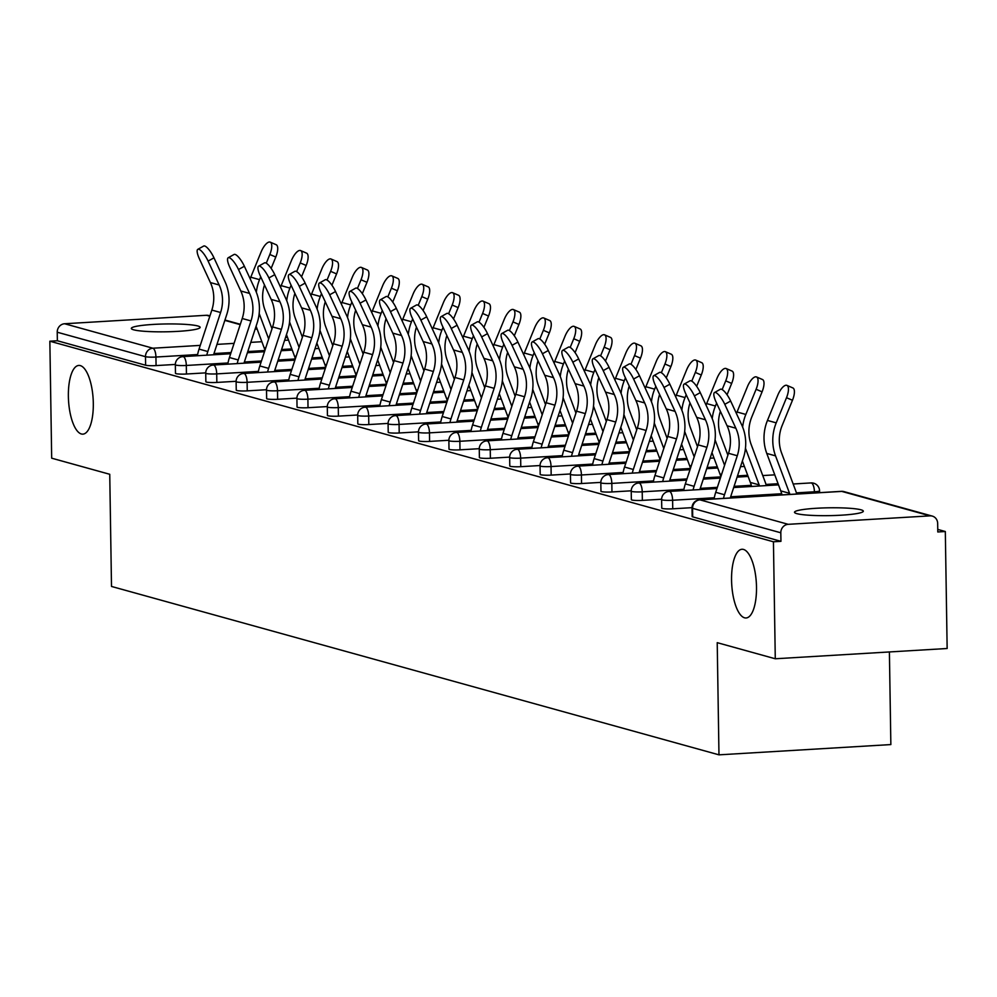 <?xml version="1.0" encoding="UTF-8"?>
<svg xmlns="http://www.w3.org/2000/svg" width="997" height="997" viewBox="0 0 997 997"><rect width="100%" height="100%" fill="white"/><g stroke="black" fill="none" stroke-linecap="round" stroke-linejoin="round"><path stroke-width="1.5" d="M93.307 403.249A34.409 12.338 -93.4 0 0 78.788 365.438A34.409 12.338 -93.4 0 0 68.369 396.332A34.409 12.338 -93.4 0 0 82.888 434.144A34.409 12.338 -93.4 0 0 93.307 403.249M756.499 587.083A34.409 12.338 -93.4 0 0 741.98 549.272A34.409 12.338 -93.4 0 0 731.561 580.167A34.409 12.338 -93.4 0 0 746.08 617.978A34.409 12.338 -93.4 0 0 756.499 587.083M860.984 509.803A34.409 3.913 -0.9 0 0 822.537 507.972A34.409 3.913 -0.9 0 0 794.509 512.259A34.409 3.913 -0.9 0 0 796.852 513.642A34.409 3.913 -0.9 0 0 835.287 515.474A34.409 3.913 -0.9 0 0 863.327 511.174A34.409 3.913 -0.9 0 0 860.984 509.803M197.792 325.969A34.409 3.913 -0.9 0 0 159.358 324.137A34.409 3.913 -0.9 0 0 131.317 328.424A34.409 3.913 -0.9 0 0 133.66 329.808A34.409 3.913 -0.9 0 0 172.095 331.64A34.409 3.913 -0.9 0 0 200.135 327.352A34.409 3.913 -0.9 0 0 197.792 325.969M889.399 651.938L890.857 744.572L718.974 754.841L111.502 586.448L109.745 474.285L51.682 458.184L49.85 341.211L57.365 340.762L145.624 365.226L145.487 356.677L57.228 332.213L57.365 340.762M945.318 531.513L937.791 531.962L937.666 523.413A8.063 7.478 105.5 0 0 930.014 515.86L788.216 524.322A8.063 7.478 105.5 0 0 780.813 532.784L780.95 541.334L773.435 541.782L775.28 658.768L947.15 648.499L945.318 531.513L937.753 529.419M57.228 332.213A8.063 7.478 -74.5 0 1 64.618 323.751L206.429 315.276A8.063 7.478 -74.5 0 1 208.709 315.526L209.943 315.862M775.28 658.768L717.217 642.666L718.974 754.841M773.435 541.782L49.85 341.211M692.018 507.66L672.738 508.806A8.063 0.922 179.1 0 1 662.307 508.445A8.063 0.922 179.1 0 1 661.759 508.121L661.622 499.584A8.063 0.922 179.1 0 0 662.17 499.896A8.063 0.922 -0.9 0 0 672.614 500.257L672.738 508.806M780.95 541.334L692.691 516.87A8.063 0.922 179.1 0 1 692.155 516.546L692.018 508.009A8.063 0.922 179.1 0 0 692.566 508.32L692.691 516.87M175.335 364.441L156.068 365.587A8.063 0.922 179.1 0 1 145.624 365.226M631.226 490.811L611.959 491.957A8.063 0.922 179.1 0 1 601.515 491.596A8.063 0.922 179.1 0 1 600.967 491.272L600.83 482.722A8.063 0.922 179.1 0 0 601.378 483.047A8.063 0.922 -0.9 0 0 611.822 483.408L611.959 491.957M570.446 473.961L551.167 475.108A8.063 0.922 179.1 0 1 540.735 474.746A8.063 0.922 179.1 0 1 540.187 474.422L540.05 465.873A8.063 0.922 179.1 0 0 540.598 466.197A8.063 0.922 -0.9 0 0 551.042 466.559L551.167 475.108M509.654 457.112L490.387 458.259A8.063 0.922 179.1 0 1 479.943 457.897A8.063 0.922 179.1 0 1 479.395 457.573L479.258 449.024A8.063 0.922 179.1 0 0 479.806 449.348A8.063 0.922 -0.9 0 0 490.25 449.709L490.387 458.259M448.874 440.263L429.595 441.409A8.063 0.922 179.1 0 1 419.164 441.048A8.063 0.922 179.1 0 1 418.615 440.724L418.478 432.175A8.063 0.922 179.1 0 0 419.027 432.499A8.063 0.922 -0.9 0 0 429.47 432.86L429.595 441.409M388.082 423.413L368.815 424.56A8.063 0.922 179.1 0 1 358.372 424.199A8.063 0.922 179.1 0 1 357.823 423.875L357.686 415.325A8.063 0.922 179.1 0 0 358.235 415.649A8.063 0.922 -0.9 0 0 368.678 416.011L368.815 424.56M327.303 406.564L308.023 407.711A8.063 0.922 179.1 0 1 297.592 407.349A8.063 0.922 179.1 0 1 297.044 407.025L296.907 398.476A8.063 0.922 179.1 0 0 297.455 398.8A8.063 0.922 -0.9 0 0 307.899 399.161L308.023 407.711M266.511 389.715L247.244 390.861A8.063 0.922 179.1 0 1 236.8 390.5A8.063 0.922 179.1 0 1 236.252 390.176L236.115 381.627A8.063 0.922 179.1 0 0 236.663 381.951A8.063 0.922 -0.9 0 0 247.106 382.312L247.244 390.861M205.731 372.866L186.451 374.012A8.063 0.922 179.1 0 1 176.02 373.651A8.063 0.922 179.1 0 1 175.472 373.327L175.335 364.777A8.063 0.922 179.1 0 0 175.883 365.101A8.063 0.922 -0.9 0 0 186.314 365.463L186.451 374.012M236.127 381.29L216.848 382.437A8.063 0.922 179.1 0 1 206.404 382.075A8.063 0.922 179.1 0 1 205.856 381.751L205.731 373.202A8.063 0.922 179.1 0 0 206.279 373.526A8.063 0.922 -0.9 0 0 216.71 373.887L216.848 382.437M296.907 398.139L277.64 399.286A8.063 0.922 179.1 0 1 267.196 398.925A8.063 0.922 179.1 0 1 266.648 398.601L266.511 390.051A8.063 0.922 179.1 0 0 267.059 390.375A8.063 0.922 -0.9 0 0 277.502 390.737L277.64 399.286M357.699 414.989L338.419 416.135A8.063 0.922 179.1 0 1 327.976 415.774A8.063 0.922 179.1 0 1 327.427 415.45L327.303 406.901A8.063 0.922 179.1 0 0 327.851 407.225A8.063 0.922 -0.9 0 0 338.282 407.586L338.419 416.135M418.478 431.838L399.211 432.985A8.063 0.922 179.1 0 1 388.768 432.623A8.063 0.922 179.1 0 1 388.219 432.299L388.082 423.75A8.063 0.922 179.1 0 0 388.631 424.074A8.063 0.922 -0.9 0 0 399.074 424.435L399.211 432.985M479.27 448.687L459.991 449.834A8.063 0.922 179.1 0 1 449.547 449.473A8.063 0.922 179.1 0 1 448.999 449.149L448.874 440.599A8.063 0.922 179.1 0 0 449.423 440.923A8.063 0.922 -0.9 0 0 459.854 441.285L459.991 449.834M540.05 465.537L520.783 466.683A8.063 0.922 179.1 0 1 510.339 466.322A8.063 0.922 179.1 0 1 509.791 465.998L509.654 457.449A8.063 0.922 179.1 0 0 510.202 457.773A8.063 0.922 -0.9 0 0 520.646 458.134L520.783 466.683M600.842 482.386L581.563 483.533A8.063 0.922 179.1 0 1 571.119 483.171A8.063 0.922 179.1 0 1 570.571 482.847L570.446 474.298A8.063 0.922 179.1 0 0 570.994 474.622A8.063 0.922 -0.9 0 0 581.425 474.983L581.563 483.533M661.622 499.235L642.355 500.382A8.063 0.922 179.1 0 1 631.911 500.02A8.063 0.922 179.1 0 1 631.363 499.696L631.226 491.147A8.063 0.922 179.1 0 0 631.774 491.471A8.063 0.922 -0.9 0 0 642.218 491.833L642.355 500.382M197.817 249.325L203.687 246.047A12.101 3.352 60.8 0 1 213.969 257.824L208.111 261.102A12.101 3.352 -119.2 0 0 197.817 249.325A12.101 3.352 -119.2 0 0 199.338 258.672L210.404 282.562A36.029 33.387 -74.5 0 1 213.757 297.43A36.029 33.387 -74.5 0 1 211.838 310.079L199.051 349.1A43.021 39.855 105.5 0 0 197.406 355.742M208.111 261.102L219.166 284.992A36.029 33.387 -74.5 0 1 222.518 299.86A36.029 33.387 -74.5 0 1 220.599 312.51L207.812 351.53A43.021 39.855 105.5 0 0 206.778 355.181M213.595 354.77A36.029 33.387 -74.5 0 1 213.956 353.599L226.743 314.566A43.021 39.855 105.5 0 0 229.036 299.474A43.021 39.855 105.5 0 0 225.035 281.715L213.969 257.824M264.492 284.955A36.029 33.387 105.5 0 0 262.61 297.467A36.029 33.387 105.5 0 0 264.928 309.855L272.007 328.798M250.16 278.774A43.021 39.855 -74.5 0 1 250.77 277.216L261.064 252.054A12.101 4.511 -66.7 0 1 270.237 242.159L276.194 244.726A12.101 4.511 113.3 0 1 275.783 257.052L271.159 268.38M256.354 292.283A43.021 39.855 -74.5 0 1 259.544 279.646L260.716 276.78M266.261 263.196L269.826 254.484A12.101 4.511 -66.7 0 0 270.237 242.159M264.965 350.296A36.029 33.387 105.5 0 0 264.08 347.654L256.079 326.218M268.679 338.93L259.17 313.494M228.213 257.749L234.083 254.472A12.101 3.352 60.8 0 1 244.365 266.249L238.495 269.526A12.101 3.352 -119.2 0 0 228.213 257.749A12.101 3.352 -119.2 0 0 229.734 267.096L240.788 290.987A36.029 33.387 -74.5 0 1 244.153 305.855A36.029 33.387 -74.5 0 1 242.221 318.504L229.435 357.524A43.021 39.855 105.5 0 0 227.79 364.167M238.495 269.526L249.562 293.417A36.029 33.387 -74.5 0 1 252.914 308.285A36.029 33.387 -74.5 0 1 250.995 320.934L238.208 359.954A43.021 39.855 105.5 0 0 237.174 363.606M243.978 363.195A36.029 33.387 -74.5 0 1 244.352 362.023L257.139 322.991A43.021 39.855 105.5 0 0 259.432 307.899A43.021 39.855 105.5 0 0 255.419 290.139L244.365 266.249M258.609 266.174L264.467 262.896A12.101 3.352 60.8 0 1 274.761 274.674L268.891 277.951A12.101 3.352 -119.2 0 0 258.609 266.174A12.101 3.352 -119.2 0 0 260.13 275.521L271.184 299.412A36.029 33.387 -74.5 0 1 274.536 314.279A36.029 33.387 -74.5 0 1 272.617 326.929L259.831 365.949A43.021 39.855 105.5 0 0 258.186 372.591M268.891 277.951L279.958 301.842A36.029 33.387 -74.5 0 1 283.31 316.71A36.029 33.387 -74.5 0 1 281.391 329.359L268.604 368.379A43.021 39.855 105.5 0 0 267.57 372.031M274.374 371.619A36.029 33.387 -74.5 0 1 274.736 370.448L287.522 331.415A43.021 39.855 105.5 0 0 289.828 316.323A43.021 39.855 105.5 0 0 285.815 298.564L274.761 274.674M289.005 274.599L294.863 271.321A12.101 3.352 60.8 0 1 305.144 283.098L299.287 286.376A12.101 3.352 -119.2 0 0 289.005 274.599A12.101 3.352 -119.2 0 0 290.513 283.946L301.58 307.836A36.029 33.387 -74.5 0 1 304.932 322.704A36.029 33.387 -74.5 0 1 303.013 335.353L290.227 374.373A43.021 39.855 105.5 0 0 288.582 381.016M299.287 286.376L310.341 310.266A36.029 33.387 -74.5 0 1 313.706 325.134A36.029 33.387 -74.5 0 1 311.774 337.784L298.988 376.804A43.021 39.855 105.5 0 0 297.966 380.455M304.77 380.044A36.029 33.387 -74.5 0 1 305.132 378.872L317.918 339.84A43.021 39.855 105.5 0 0 320.211 324.748A43.021 39.855 105.5 0 0 316.211 306.989L305.144 283.098M319.389 283.023L325.259 279.746A12.101 3.352 60.8 0 1 335.54 291.523L329.683 294.8A12.101 3.352 -119.2 0 0 319.389 283.023A12.101 3.352 -119.2 0 0 320.909 292.37L331.976 316.261A36.029 33.387 -74.5 0 1 335.328 331.129A36.029 33.387 -74.5 0 1 333.409 343.778L320.623 382.798A43.021 39.855 105.5 0 0 318.978 389.441M329.683 294.8L340.737 318.691A36.029 33.387 -74.5 0 1 344.09 333.559A36.029 33.387 -74.5 0 1 342.17 346.208L329.384 385.228A43.021 39.855 105.5 0 0 328.349 388.88M335.166 388.469A36.029 33.387 -74.5 0 1 335.528 387.297L348.314 348.265A43.021 39.855 105.5 0 0 350.608 333.172A43.021 39.855 105.5 0 0 346.607 315.413L335.54 291.523M349.785 291.448L355.655 288.17A12.101 3.352 60.8 0 1 365.936 299.947L360.067 303.225A12.101 3.352 -119.2 0 0 349.785 291.448A12.101 3.352 -119.2 0 0 351.305 300.795L362.36 324.686A36.029 33.387 -74.5 0 1 365.725 339.553A36.029 33.387 -74.5 0 1 363.793 352.203L351.006 391.223A43.021 39.855 105.5 0 0 349.361 397.865M360.067 303.225L371.133 327.116A36.029 33.387 -74.5 0 1 374.486 341.983A36.029 33.387 -74.5 0 1 372.566 354.633L359.78 393.653A43.021 39.855 105.5 0 0 358.746 397.305M365.55 396.893A36.029 33.387 -74.5 0 1 365.924 395.722L378.71 356.689A43.021 39.855 105.5 0 0 381.004 341.597A43.021 39.855 105.5 0 0 376.991 323.838L365.936 299.947M294.888 293.38A36.029 33.387 105.5 0 0 293.006 305.892A36.029 33.387 105.5 0 0 295.324 318.28L302.403 337.223M280.556 287.198A43.021 39.855 -74.5 0 1 281.166 285.641L291.46 260.479A12.101 4.511 -66.7 0 1 300.633 250.583L306.59 253.151A12.101 4.511 113.3 0 1 306.179 265.476L301.543 276.805M286.737 300.708A43.021 39.855 -74.5 0 1 289.928 288.071L291.099 285.204M296.657 271.62L300.222 262.909A12.101 4.511 -66.7 0 0 300.633 250.583M295.349 358.721A36.029 33.387 105.5 0 0 294.476 356.079L286.475 334.643M299.075 347.355L289.566 321.919M325.284 301.804A36.029 33.387 105.5 0 0 323.402 314.317A36.029 33.387 105.5 0 0 325.707 326.704L332.786 345.647M310.952 295.623A43.021 39.855 -74.5 0 1 311.562 294.065L321.844 268.903A12.101 4.511 -66.7 0 1 331.029 259.008L336.974 261.575A12.101 4.511 113.3 0 1 336.575 273.901L331.939 285.229M317.133 309.132A43.021 39.855 -74.5 0 1 320.324 296.495L321.495 293.629M327.053 280.045L330.618 271.334A12.101 4.511 -66.7 0 0 331.029 259.008M325.745 367.145A36.029 33.387 105.5 0 0 324.872 364.503L316.859 343.068M329.471 355.779L319.962 330.343M355.667 310.229A36.029 33.387 105.5 0 0 353.785 322.741A36.029 33.387 105.5 0 0 356.103 335.129L363.182 354.072M341.348 304.048A43.021 39.855 -74.5 0 1 341.946 302.49L352.24 277.328A12.101 4.511 -66.7 0 1 361.413 267.433L367.37 270A12.101 4.511 113.3 0 1 366.958 282.325L362.335 293.654M347.529 317.557A43.021 39.855 -74.5 0 1 350.72 304.92L351.891 302.054M357.449 288.469L361.014 279.758A12.101 4.511 -66.7 0 0 361.413 267.433M356.141 375.57A36.029 33.387 105.5 0 0 355.268 372.928L347.255 351.492M359.867 364.204L350.358 338.768M386.063 318.654A36.029 33.387 105.5 0 0 384.181 331.166A36.029 33.387 105.5 0 0 386.5 343.554L393.578 362.497M371.731 312.472A43.021 39.855 -74.5 0 1 372.342 310.914L382.636 285.753A12.101 4.511 -66.7 0 1 391.809 275.857L397.766 278.425A12.101 4.511 113.3 0 1 397.354 290.75L392.731 302.079M377.925 325.982A43.021 39.855 -74.5 0 1 381.116 313.345L382.287 310.478M387.833 296.894L391.397 288.183A12.101 4.511 -66.7 0 0 391.809 275.857M386.537 383.995A36.029 33.387 105.5 0 0 385.652 381.353L377.651 359.917M390.251 372.629L380.742 347.193M416.459 327.078A36.029 33.387 105.5 0 0 414.578 339.591A36.029 33.387 105.5 0 0 416.896 351.978L423.974 370.921M402.127 320.897A43.021 39.855 -74.5 0 1 402.738 319.339L413.032 294.177A12.101 4.511 -66.7 0 1 422.205 284.282L428.162 286.849A12.101 4.511 113.3 0 1 427.75 299.175L423.114 310.503M408.309 334.406A43.021 39.855 -74.5 0 1 411.499 321.769L412.671 318.903M418.229 305.319L421.793 296.608A12.101 4.511 -66.7 0 0 422.205 284.282M416.92 392.419A36.029 33.387 105.5 0 0 416.048 389.777L408.047 368.342M420.647 381.053L411.138 355.617M380.181 299.873L386.038 296.595A12.101 3.352 60.8 0 1 396.332 308.372L390.463 311.65A12.101 3.352 -119.2 0 0 380.181 299.873A12.101 3.352 -119.2 0 0 381.701 309.22L392.756 333.11A36.029 33.387 -74.5 0 1 396.108 347.978A36.029 33.387 -74.5 0 1 394.189 360.627L381.402 399.647A43.021 39.855 105.5 0 0 379.757 406.29M390.463 311.65L401.529 335.54A36.029 33.387 -74.5 0 1 404.882 350.408A36.029 33.387 -74.5 0 1 402.962 363.058L390.176 402.078A43.021 39.855 105.5 0 0 389.142 405.729M395.946 405.318A36.029 33.387 -74.5 0 1 396.308 404.146L409.094 365.114A43.021 39.855 105.5 0 0 411.4 350.022A43.021 39.855 105.5 0 0 407.387 332.263L396.332 308.372M446.855 335.503A36.029 33.387 105.5 0 0 444.974 348.015A36.029 33.387 105.5 0 0 447.292 360.403L454.358 379.346M432.524 329.322A43.021 39.855 -74.5 0 1 433.134 327.764L443.416 302.602A12.101 4.511 -66.7 0 1 452.601 292.707L458.558 295.274A12.101 4.511 113.3 0 1 458.146 307.599L453.51 318.928M438.705 342.831A43.021 39.855 -74.5 0 1 441.895 330.194L443.067 327.328M448.625 313.743L452.189 305.032A12.101 4.511 -66.7 0 0 452.601 292.707M447.317 400.844A36.029 33.387 105.5 0 0 446.444 398.202L438.431 376.766M451.043 389.478L441.534 364.042M410.577 308.297L416.434 305.02A12.101 3.352 60.8 0 1 426.716 316.797L420.859 320.074A12.101 3.352 -119.2 0 0 410.577 308.297A12.101 3.352 -119.2 0 0 412.085 317.644L423.152 341.535A36.029 33.387 -74.5 0 1 426.504 356.403A36.029 33.387 -74.5 0 1 424.585 369.052L411.798 408.072A43.021 39.855 105.5 0 0 410.153 414.715M420.859 320.074L431.913 343.965A36.029 33.387 -74.5 0 1 435.278 358.833A36.029 33.387 -74.5 0 1 433.346 371.482L420.56 410.502A43.021 39.855 105.5 0 0 419.538 414.154M426.342 413.743A36.029 33.387 -74.5 0 1 426.704 412.571L439.49 373.539A43.021 39.855 105.5 0 0 441.783 358.446A43.021 39.855 105.5 0 0 437.783 340.687L426.716 316.797M477.239 343.928A36.029 33.387 105.5 0 0 475.357 356.44A36.029 33.387 105.5 0 0 477.675 368.828L484.754 387.771M462.92 337.746A43.021 39.855 -74.5 0 1 463.518 336.188L473.812 311.027A12.101 4.511 -66.7 0 1 482.984 301.131L488.941 303.699A12.101 4.511 113.3 0 1 488.53 316.024L483.906 327.352M469.101 351.256A43.021 39.855 -74.5 0 1 472.291 338.619L473.463 335.752M479.021 322.168L482.585 313.457A12.101 4.511 -66.7 0 0 482.984 301.131M477.713 409.269A36.029 33.387 105.5 0 0 476.84 406.626L468.827 385.191M481.439 397.903L471.93 372.467M440.961 316.722L446.83 313.444A12.101 3.352 60.8 0 1 457.112 325.221L451.255 328.499A12.101 3.352 -119.2 0 0 440.961 316.722A12.101 3.352 -119.2 0 0 442.481 326.069L453.548 349.959A36.029 33.387 -74.5 0 1 456.9 364.827A36.029 33.387 -74.5 0 1 454.981 377.477L442.194 416.497A43.021 39.855 105.5 0 0 440.549 423.139M451.255 328.499L462.309 352.39A36.029 33.387 -74.5 0 1 465.661 367.257A36.029 33.387 -74.5 0 1 463.742 379.907L450.956 418.927A43.021 39.855 105.5 0 0 449.921 422.578M456.738 422.167A36.029 33.387 -74.5 0 1 457.1 420.996L469.886 381.963A43.021 39.855 105.5 0 0 472.179 366.871A43.021 39.855 105.5 0 0 468.179 349.112L457.112 325.221M507.635 352.352A36.029 33.387 105.5 0 0 505.753 364.865A36.029 33.387 105.5 0 0 508.071 377.252L515.15 396.195M493.316 346.171A43.021 39.855 -74.5 0 1 493.914 344.613L504.208 319.451A12.101 4.511 -66.7 0 1 513.38 309.556L519.337 312.123A12.101 4.511 113.3 0 1 518.926 324.449L514.302 335.777M499.497 359.68A43.021 39.855 -74.5 0 1 502.687 347.043L503.859 344.177M509.405 330.593L512.969 321.881A12.101 4.511 -66.7 0 0 513.38 309.556M508.109 417.693A36.029 33.387 105.5 0 0 507.224 415.051L499.223 393.616M511.835 406.327L502.326 380.891M471.357 325.147L477.227 321.869A12.101 3.352 60.8 0 1 487.508 333.646L481.638 336.924A12.101 3.352 -119.2 0 0 471.357 325.147A12.101 3.352 -119.2 0 0 472.877 334.493L483.944 358.384A36.029 33.387 -74.5 0 1 487.296 373.252A36.029 33.387 -74.5 0 1 485.365 385.901L472.578 424.921A43.021 39.855 105.5 0 0 470.933 431.564M481.638 336.924L492.705 360.814A36.029 33.387 -74.5 0 1 496.057 375.682A36.029 33.387 -74.5 0 1 494.138 388.332L481.352 427.352A43.021 39.855 105.5 0 0 480.317 431.003M487.122 430.592A36.029 33.387 -74.5 0 1 487.496 429.42L500.282 390.388A43.021 39.855 105.5 0 0 502.575 375.296A43.021 39.855 105.5 0 0 498.562 357.537L487.508 333.646M538.031 360.777A36.029 33.387 105.5 0 0 536.149 373.289A36.029 33.387 105.5 0 0 538.467 385.677L545.546 404.62M523.699 354.596A43.021 39.855 -74.5 0 1 524.31 353.038L534.604 327.876A12.101 4.511 -66.7 0 1 543.776 317.981L549.733 320.548A12.101 4.511 113.3 0 1 549.322 332.873L544.686 344.202M529.881 368.105A43.021 39.855 -74.5 0 1 533.071 355.468L534.242 352.602M539.801 339.017L543.365 330.306A12.101 4.511 -66.7 0 0 543.776 317.981M538.492 426.118A36.029 33.387 105.5 0 0 537.62 423.476L529.619 402.04M542.218 414.752L532.71 389.316M501.753 333.571L507.61 330.294A12.101 3.352 60.8 0 1 517.904 342.071L512.034 345.348A12.101 3.352 -119.2 0 0 501.753 333.571A12.101 3.352 -119.2 0 0 503.273 342.918L514.327 366.809A36.029 33.387 -74.5 0 1 517.692 381.677A36.029 33.387 -74.5 0 1 515.761 394.326L502.974 433.346A43.021 39.855 105.5 0 0 501.329 439.989M512.034 345.348L523.101 369.239A36.029 33.387 -74.5 0 1 526.453 384.107A36.029 33.387 -74.5 0 1 524.534 396.756L511.748 435.776A43.021 39.855 105.5 0 0 510.713 439.428M517.518 439.016A36.029 33.387 -74.5 0 1 517.879 437.845L530.666 398.812A43.021 39.855 105.5 0 0 532.971 383.72A43.021 39.855 105.5 0 0 528.958 365.961L517.904 342.071M568.427 369.202A36.029 33.387 105.5 0 0 566.545 381.714A36.029 33.387 105.5 0 0 568.863 394.102L575.93 413.045M554.095 363.02A43.021 39.855 -74.5 0 1 554.706 361.462L564.987 336.301A12.101 4.511 -66.7 0 1 574.172 326.405L580.129 328.973A12.101 4.511 113.3 0 1 579.718 341.298L575.082 352.626M560.277 376.53A43.021 39.855 -74.5 0 1 563.467 363.893L564.638 361.026M570.197 347.442L573.761 338.731A12.101 4.511 -66.7 0 0 574.172 326.405M568.888 434.542A36.029 33.387 105.5 0 0 568.016 431.9L560.002 410.465M572.614 423.177L563.106 397.741M532.149 341.996L538.006 338.718A12.101 3.352 60.8 0 1 548.288 350.495L542.43 353.773A12.101 3.352 -119.2 0 0 532.149 341.996A12.101 3.352 -119.2 0 0 533.657 351.343L544.723 375.233A36.029 33.387 -74.5 0 1 548.076 390.101A36.029 33.387 -74.5 0 1 546.157 402.751L533.37 441.771A43.021 39.855 105.5 0 0 531.725 448.413M542.43 353.773L553.497 377.664A36.029 33.387 -74.5 0 1 556.849 392.531A36.029 33.387 -74.5 0 1 554.918 405.181L542.131 444.201A43.021 39.855 105.5 0 0 541.109 447.852M547.914 447.441A36.029 33.387 -74.5 0 1 548.275 446.27L561.062 407.237A43.021 39.855 105.5 0 0 563.355 392.145A43.021 39.855 105.5 0 0 559.354 374.386L548.288 350.495M598.811 377.626A36.029 33.387 105.5 0 0 596.929 390.139A36.029 33.387 105.5 0 0 599.247 402.526L606.326 421.469M584.491 371.445A43.021 39.855 -74.5 0 1 585.089 369.887L595.383 344.725A12.101 4.511 -66.7 0 1 604.556 334.83L610.513 337.397A12.101 4.511 113.3 0 1 610.102 349.723L605.478 361.051M590.673 384.954A43.021 39.855 -74.5 0 1 593.863 372.317L595.035 369.451M600.593 355.867L604.157 347.155A12.101 4.511 -66.7 0 0 604.556 334.83M599.284 442.967A36.029 33.387 105.5 0 0 598.412 440.325L590.398 418.89M603.011 431.601L593.502 406.165M562.532 350.421L568.402 347.143A12.101 3.352 60.8 0 1 578.684 358.92L572.826 362.198A12.101 3.352 -119.2 0 0 562.532 350.421A12.101 3.352 -119.2 0 0 564.053 359.767L575.119 383.658A36.029 33.387 -74.5 0 1 578.472 398.526A36.029 33.387 -74.5 0 1 576.553 411.175L563.766 450.195A43.021 39.855 105.5 0 0 562.121 456.838M572.826 362.198L583.881 386.088A36.029 33.387 -74.5 0 1 587.233 400.956A36.029 33.387 -74.5 0 1 585.314 413.605L572.527 452.626A43.021 39.855 105.5 0 0 571.493 456.277M578.31 455.866A36.029 33.387 -74.5 0 1 578.671 454.694L591.458 415.662A43.021 39.855 105.5 0 0 593.751 400.57A43.021 39.855 105.5 0 0 589.75 382.811L578.684 358.92M629.207 386.051A36.029 33.387 105.5 0 0 627.325 398.563A36.029 33.387 105.5 0 0 629.643 410.951L636.722 429.894M614.887 379.869A43.021 39.855 -74.5 0 1 615.485 378.312L625.78 353.15A12.101 4.511 -66.7 0 1 634.952 343.255L640.909 345.822A12.101 4.511 113.3 0 1 640.498 358.147L635.874 369.476M621.069 393.379A43.021 39.855 -74.5 0 1 624.259 380.742L625.431 377.875M630.976 364.291L634.541 355.58A12.101 4.511 -66.7 0 0 634.952 343.255M629.68 451.392A36.029 33.387 105.5 0 0 628.795 448.75L620.795 427.314M633.407 440.026L623.898 414.59M592.928 358.845L598.798 355.568A12.101 3.352 60.8 0 1 609.08 367.345L603.21 370.622A12.101 3.352 -119.2 0 0 592.928 358.845A12.101 3.352 -119.2 0 0 594.449 368.192L605.515 392.083A36.029 33.387 -74.5 0 1 608.868 406.95A36.029 33.387 -74.5 0 1 606.936 419.6L594.15 458.62A43.021 39.855 105.5 0 0 592.505 465.263M603.21 370.622L614.277 394.513A36.029 33.387 -74.5 0 1 617.629 409.381A36.029 33.387 -74.5 0 1 615.71 422.03L602.923 461.05A43.021 39.855 105.5 0 0 601.889 464.702M608.693 464.29A36.029 33.387 -74.5 0 1 609.067 463.119L621.854 424.086A43.021 39.855 105.5 0 0 624.147 408.994A43.021 39.855 105.5 0 0 620.134 391.235L609.08 367.345M659.603 394.476A36.029 33.387 105.5 0 0 657.721 406.988A36.029 33.387 105.5 0 0 660.039 419.376L667.118 438.319M645.271 388.307A43.021 39.855 -74.5 0 1 645.882 386.736L656.176 361.575A12.101 4.511 -66.7 0 1 665.348 351.679L671.305 354.247A12.101 4.511 113.3 0 1 670.894 366.572L666.258 377.9M651.452 401.803A43.021 39.855 -74.5 0 1 654.643 389.166L655.814 386.3M661.372 372.716L664.937 364.005A12.101 4.511 -66.7 0 0 665.348 351.679M660.064 459.816A36.029 33.387 105.5 0 0 659.191 457.174L651.191 435.739M663.79 448.451L654.281 423.015M623.324 367.27L629.182 363.992A12.101 3.352 60.8 0 1 639.476 375.769L633.606 379.047A12.101 3.352 -119.2 0 0 623.324 367.27A12.101 3.352 -119.2 0 0 624.845 376.617L635.899 400.507A36.029 33.387 -74.5 0 1 639.264 415.375A36.029 33.387 -74.5 0 1 637.332 428.025L624.546 467.045A43.021 39.855 105.5 0 0 622.901 473.687M633.606 379.047L644.673 402.938A36.029 33.387 -74.5 0 1 648.025 417.805A36.029 33.387 -74.5 0 1 646.106 430.455L633.319 469.475A43.021 39.855 105.5 0 0 632.285 473.126M639.089 472.715A36.029 33.387 -74.5 0 1 639.451 471.544L652.237 432.511A43.021 39.855 105.5 0 0 654.543 417.419A43.021 39.855 105.5 0 0 650.53 399.66L639.476 375.769M689.999 402.9A36.029 33.387 105.5 0 0 688.117 415.413A36.029 33.387 105.5 0 0 690.435 427.8L697.514 446.743M675.667 396.731A43.021 39.855 -74.5 0 1 676.278 395.161L686.559 369.999A12.101 4.511 -66.7 0 1 695.744 360.104L701.701 362.671A12.101 4.511 113.3 0 1 701.29 374.997L696.654 386.325M681.848 410.228A43.021 39.855 -74.5 0 1 685.039 397.591L686.21 394.725M691.768 381.141L695.333 372.429A12.101 4.511 -66.7 0 0 695.744 360.104M690.46 468.254A36.029 33.387 105.5 0 0 689.588 465.599L681.574 444.163M694.186 456.875L684.677 431.439M653.72 375.695L659.578 372.417A12.101 3.352 60.8 0 1 669.859 384.194L664.002 387.472A12.101 3.352 -119.2 0 0 653.72 375.695A12.101 3.352 -119.2 0 0 655.228 385.041L666.295 408.932A36.029 33.387 -74.5 0 1 669.648 423.8A36.029 33.387 -74.5 0 1 667.728 436.449L654.942 475.469A43.021 39.855 105.5 0 0 653.297 482.112M664.002 387.472L675.069 411.362A36.029 33.387 -74.5 0 1 678.421 426.23A36.029 33.387 -74.5 0 1 676.489 438.879L663.703 477.899A43.021 39.855 105.5 0 0 662.681 481.551M669.486 481.14A36.029 33.387 -74.5 0 1 669.847 479.968L682.633 440.936A43.021 39.855 105.5 0 0 684.927 425.844A43.021 39.855 105.5 0 0 680.926 408.085L669.859 384.194M720.382 411.325A36.029 33.387 105.5 0 0 718.501 423.837A36.029 33.387 105.5 0 0 720.819 436.225L727.897 455.168M706.063 405.156A43.021 39.855 -74.5 0 1 706.661 403.586L716.955 378.424A12.101 4.511 -66.7 0 1 726.128 368.529L732.085 371.096A12.101 4.511 113.3 0 1 731.673 383.421L727.05 394.75M712.244 418.653A43.021 39.855 -74.5 0 1 715.435 406.016L716.606 403.149M722.164 389.565L725.729 380.854A12.101 4.511 -66.7 0 0 726.128 368.529M720.856 476.678A36.029 33.387 105.5 0 0 719.984 474.024L711.97 452.588M724.582 465.3L715.073 439.864M684.104 384.119L689.974 380.842A12.101 3.352 60.8 0 1 700.255 392.619L694.398 395.896A12.101 3.352 -119.2 0 0 684.104 384.119A12.101 3.352 -119.2 0 0 685.624 393.466L696.691 417.357A36.029 33.387 -74.5 0 1 700.044 432.224A36.029 33.387 -74.5 0 1 698.124 444.874L685.338 483.894A43.021 39.855 105.5 0 0 683.693 490.536M694.398 395.896L705.452 419.787A36.029 33.387 -74.5 0 1 708.817 434.655A36.029 33.387 -74.5 0 1 706.885 447.304L694.099 486.324A43.021 39.855 105.5 0 0 693.065 489.976M699.882 489.564A36.029 33.387 -74.5 0 1 700.243 488.393L713.029 449.36A43.021 39.855 105.5 0 0 715.323 434.268A43.021 39.855 105.5 0 0 711.322 416.509L700.255 392.619M742.64 427.077A43.021 39.855 -74.5 0 1 745.831 414.44L756.112 389.279A12.101 4.511 -66.7 0 0 756.524 376.953L762.481 379.521A12.101 4.511 113.3 0 1 762.069 391.846L751.775 417.02A36.029 33.387 105.5 0 0 748.897 432.262A36.029 33.387 105.5 0 0 751.215 444.65L765.198 482.087A43.021 39.855 -74.5 0 1 766.344 485.601M736.459 413.581A43.021 39.855 -74.5 0 1 737.057 412.01L747.351 386.848A12.101 4.511 -66.7 0 1 756.524 376.953M751.613 486.474A36.029 33.387 105.5 0 0 750.367 482.448L742.366 461.013M759.54 486A36.029 33.387 105.5 0 0 759.141 484.878L745.469 448.289M714.5 392.544L720.37 389.266A12.101 3.352 60.8 0 1 730.651 401.043L724.782 404.321A12.101 3.352 -119.2 0 0 714.5 392.544A12.101 3.352 -119.2 0 0 716.02 401.891L727.087 425.781A36.029 33.387 -74.5 0 1 730.44 440.649A36.029 33.387 -74.5 0 1 728.508 453.299L715.721 492.319A43.021 39.855 105.5 0 0 714.076 498.961M724.782 404.321L735.848 428.212A36.029 33.387 -74.5 0 1 739.201 443.079A36.029 33.387 -74.5 0 1 737.282 455.729L724.495 494.749A43.021 39.855 105.5 0 0 723.461 498.4M730.265 497.989A36.029 33.387 -74.5 0 1 730.639 496.818L743.426 457.785A43.021 39.855 105.5 0 0 745.719 442.693A43.021 39.855 105.5 0 0 741.718 424.934L730.651 401.043M789.936 494.425A36.029 33.387 105.5 0 0 789.537 493.303L775.541 455.866A43.021 39.855 -74.5 0 1 772.775 441.073A43.021 39.855 -74.5 0 1 776.214 422.865L786.508 397.703A12.101 4.511 -66.7 0 0 786.92 385.378L792.877 387.945A12.101 4.511 113.3 0 1 792.465 400.271L782.171 425.445A36.029 33.387 105.5 0 0 779.293 440.686A36.029 33.387 105.5 0 0 781.611 453.074L795.594 490.512A43.021 39.855 -74.5 0 1 796.74 494.026M782.009 494.898A36.029 33.387 105.5 0 0 780.763 490.873L766.78 453.436A43.021 39.855 -74.5 0 1 764.014 438.643A43.021 39.855 -74.5 0 1 767.453 420.435L777.747 395.273A12.101 4.511 -66.7 0 1 786.92 385.378M64.618 323.751L152.877 348.215L200.26 345.386M216.972 344.389L234.083 343.367M250.783 342.37L261.862 341.709M284.606 340.351L288.507 340.114M287.647 337.796L285.628 337.235M257.251 329.371L255.232 328.811M240.215 324.648L224.836 320.386M209.819 316.223L206.429 315.276M197.618 354.546L155.931 357.038A8.063 0.922 -0.9 0 1 145.487 356.677A8.063 7.478 -74.5 0 1 152.877 348.215A8.063 2.891 86.6 0 1 155.931 357.038L156.068 365.587M930.014 515.86L841.767 491.396L699.956 499.858L788.216 524.322M780.813 532.784L692.566 508.32A8.063 7.478 105.5 0 1 699.956 499.858A8.063 2.891 -93.4 0 0 699.595 499.821A8.063 2.891 -93.4 0 0 699.134 499.958M932.295 516.097L844.048 491.633A8.063 7.478 105.5 0 0 841.767 491.396A8.063 2.891 -93.4 0 0 841.406 491.347A8.063 2.891 -93.4 0 0 841.057 491.434M291.809 348.925L281.59 349.536M264.89 350.533L247.779 351.555M231.067 352.552L213.956 353.574M228.014 362.97L186.314 365.463A8.063 2.891 86.6 0 0 183.274 356.639A8.063 2.891 -93.4 0 0 182.912 356.602A8.063 2.891 -93.4 0 0 182.451 356.739M322.193 357.35L311.986 357.96M295.274 358.957L278.175 359.979M261.463 360.976L244.352 361.998M352.589 365.774L342.382 366.385M325.67 367.382L308.559 368.404M291.859 369.401L274.748 370.423M258.41 371.395L216.71 373.887A8.063 2.891 86.6 0 0 213.67 365.064A8.063 2.891 -93.4 0 0 213.308 365.027A8.063 2.891 -93.4 0 0 212.847 365.164M382.985 374.199L372.766 374.81M356.066 375.807L338.955 376.829M322.243 377.826L305.144 378.848M288.794 379.82L247.106 382.312A8.063 2.891 86.6 0 0 244.053 373.489A8.063 2.891 -93.4 0 0 243.704 373.451A8.063 2.891 -93.4 0 0 243.243 373.588M413.381 382.624L403.162 383.234M386.462 384.231L369.351 385.253M352.639 386.25L335.528 387.272M319.19 388.244L277.502 390.737A8.063 2.891 86.6 0 0 274.449 381.913A8.063 2.891 -93.4 0 0 274.1 381.876A8.063 2.891 -93.4 0 0 273.627 382.013M443.765 391.048L433.558 391.659M416.846 392.656L399.747 393.678M383.035 394.675L365.924 395.697M349.586 396.669L307.899 399.161A8.063 2.891 86.6 0 0 304.845 390.338A8.063 2.891 -93.4 0 0 304.484 390.301A8.063 2.891 -93.4 0 0 304.023 390.438M474.161 399.473L463.954 400.084M447.242 401.081L430.131 402.103M413.431 403.1L396.32 404.121M379.982 405.094L338.282 407.586A8.063 2.891 86.6 0 0 335.241 398.763A8.063 2.891 -93.4 0 0 334.88 398.725A8.063 2.891 -93.4 0 0 334.419 398.862M504.557 407.898L494.338 408.508M477.638 409.505L460.527 410.527M443.815 411.524L426.716 412.546M410.365 413.518L368.678 416.011A8.063 2.891 86.6 0 0 365.625 407.187A8.063 2.891 -93.4 0 0 365.276 407.15A8.063 2.891 -93.4 0 0 364.815 407.287M534.953 416.322L524.734 416.933M508.034 417.93L490.923 418.952M474.211 419.949L457.1 420.971M440.761 421.943L399.074 424.435A8.063 2.891 86.6 0 0 396.021 415.612A8.063 2.891 -93.4 0 0 395.672 415.575A8.063 2.891 -93.4 0 0 395.198 415.712M565.336 424.747L555.13 425.358M538.417 426.355L521.319 427.377M504.607 428.374L487.496 429.395M471.157 430.368L429.47 432.86A8.063 2.891 86.6 0 0 426.417 424.037A8.063 2.891 -93.4 0 0 426.055 423.999A8.063 2.891 -93.4 0 0 425.594 424.136M595.732 433.172L585.526 433.782M568.813 434.779L551.702 435.801M535.003 436.798L517.892 437.82M501.553 438.792L459.854 441.285A8.063 2.891 86.6 0 0 456.813 432.461A8.063 2.891 -93.4 0 0 456.452 432.424A8.063 2.891 -93.4 0 0 455.99 432.561M626.128 441.596L615.909 442.207M599.209 443.204L582.098 444.226M565.386 445.223L548.288 446.245M531.949 447.217L490.25 449.709A8.063 2.891 86.6 0 0 487.197 440.886A8.063 2.891 -93.4 0 0 486.848 440.848A8.063 2.891 -93.4 0 0 486.386 440.986M656.524 450.021L646.305 450.632M629.606 451.629L612.494 452.65M595.782 453.647L578.684 454.669M562.333 455.641L520.646 458.134A8.063 2.891 86.6 0 0 517.593 449.311A8.063 2.891 -93.4 0 0 517.244 449.273A8.063 2.891 -93.4 0 0 516.77 449.41M686.908 458.446L676.701 459.056M659.989 460.053L642.891 461.075M626.178 462.072L609.067 463.094M592.729 464.066L551.042 466.559A8.063 2.891 86.6 0 0 547.989 457.735A8.063 2.891 -93.4 0 0 547.627 457.698A8.063 2.891 -93.4 0 0 547.166 457.835M717.304 466.87L707.097 467.481M690.385 468.478L673.274 469.5M656.574 470.497L639.463 471.519M623.125 472.491L581.425 474.983A8.063 2.891 86.6 0 0 578.385 466.16A8.063 2.891 -93.4 0 0 578.023 466.122A8.063 2.891 -93.4 0 0 577.562 466.26M747.7 475.295L737.493 475.905M720.781 476.902L703.67 477.924M686.958 478.921L669.859 479.943M653.521 480.915L611.822 483.408A8.063 2.891 86.6 0 0 608.768 474.584A8.063 2.891 -93.4 0 0 608.419 474.547A8.063 2.891 -93.4 0 0 607.958 474.684M778.096 483.719L766.008 484.442M751.314 485.315L734.066 486.349M717.354 487.346L700.255 488.368M683.905 489.34L642.218 491.833A8.063 2.891 86.6 0 0 639.164 483.009A8.063 2.891 -93.4 0 0 638.815 482.972A8.063 2.891 -93.4 0 0 638.354 483.109M814.437 492.967L814.412 491.783L796.404 492.867M781.698 493.739L730.639 496.793M714.301 497.765L672.614 500.257A8.063 2.891 86.6 0 0 669.56 491.434A8.063 2.891 -93.4 0 0 669.199 491.396A8.063 2.891 -93.4 0 0 668.738 491.533M819.584 492.655L819.559 490.848A8.063 0.922 179.1 0 1 814.412 491.783A8.063 2.891 86.6 0 0 811.371 482.972A8.063 2.891 -93.4 0 0 811.01 482.922A8.063 2.891 -93.4 0 0 810.661 483.009M220.599 312.51L211.838 310.079M219.166 284.992L210.404 282.562M207.812 351.53L199.051 349.1M250.77 277.216L259.544 279.646M275.783 257.052L269.826 254.484M264.08 347.654L265.688 348.09M250.995 320.934L242.221 318.504M249.562 293.417L240.788 290.987M238.208 359.954L229.435 357.524M281.391 329.359L272.617 326.929M279.958 301.842L271.184 299.412M268.604 368.379L259.831 365.949M311.774 337.784L303.013 335.353M310.341 310.266L301.58 307.836M298.988 376.804L290.227 374.373M342.17 346.208L333.409 343.778M340.737 318.691L331.976 316.261M329.384 385.228L320.623 382.798M372.566 354.633L363.793 352.203M371.133 327.116L362.36 324.686M359.78 393.653L351.006 391.223M281.166 285.641L289.928 288.071M306.179 265.476L300.222 262.909M294.476 356.079L296.072 356.515M311.562 294.065L320.324 296.495M336.575 273.901L330.618 271.334M324.872 364.503L326.468 364.939M341.946 302.49L350.72 304.92M366.958 282.325L361.014 279.758M355.268 372.928L356.864 373.364M372.342 310.914L381.116 313.345M397.354 290.75L391.397 288.183M385.652 381.353L387.26 381.789M402.738 319.339L411.499 321.769M427.75 299.175L421.793 296.608M416.048 389.777L417.643 390.213M402.962 363.058L394.189 360.627M401.529 335.54L392.756 333.11M390.176 402.078L381.402 399.647M433.134 327.764L441.895 330.194M458.146 307.599L452.189 305.032M446.444 398.202L448.039 398.638M433.346 371.482L424.585 369.052M431.913 343.965L423.152 341.535M420.56 410.502L411.798 408.072M463.518 336.188L472.291 338.619M488.53 316.024L482.585 313.457M476.84 406.626L478.435 407.063M463.742 379.907L454.981 377.477M462.309 352.39L453.548 349.959M450.956 418.927L442.194 416.497M493.914 344.613L502.687 347.043M518.926 324.449L512.969 321.881M507.224 415.051L508.831 415.487M494.138 388.332L485.365 385.901M492.705 360.814L483.944 358.384M481.352 427.352L472.578 424.921M524.31 353.038L533.071 355.468M549.322 332.873L543.365 330.306M537.62 423.476L539.215 423.912M524.534 396.756L515.761 394.326M523.101 369.239L514.327 366.809M511.748 435.776L502.974 433.346M554.706 361.462L563.467 363.893M579.718 341.298L573.761 338.731M568.016 431.9L569.611 432.337M554.918 405.181L546.157 402.751M553.497 377.664L544.723 375.233M542.131 444.201L533.37 441.771M585.089 369.887L593.863 372.317M610.102 349.723L604.157 347.155M598.412 440.325L600.007 440.761M585.314 413.605L576.553 411.175M583.881 386.088L575.119 383.658M572.527 452.626L563.766 450.195M615.485 378.312L624.259 380.742M640.498 358.147L634.541 355.58M628.795 448.75L630.403 449.186M615.71 422.03L606.936 419.6M614.277 394.513L605.515 392.083M602.923 461.05L594.15 458.62M645.882 386.736L654.643 389.166M670.894 366.572L664.937 364.005M659.191 457.174L660.787 457.611M646.106 430.455L637.332 428.025M644.673 402.938L635.899 400.507M633.319 469.475L624.546 467.045M676.278 395.161L685.039 397.591M701.29 374.997L695.333 372.429M689.588 465.599L691.183 466.035M676.489 438.879L667.728 436.449M675.069 411.362L666.295 408.932M663.703 477.899L654.942 475.469M706.661 403.586L715.435 406.016M731.673 383.421L725.729 380.854M719.984 474.024L721.579 474.46M706.885 447.304L698.124 444.874M705.452 419.787L696.691 417.357M694.099 486.324L685.338 483.894M737.057 412.01L745.831 414.44M762.069 391.846L756.112 389.279M750.367 482.448L759.141 484.878M737.282 455.729L728.508 453.299M735.848 428.212L727.087 425.781M724.495 494.749L715.721 492.319M767.453 420.435L776.214 422.865M792.465 400.271L786.508 397.703M780.763 490.873L789.537 493.303M766.78 453.436L775.541 455.866M224.948 320.025L240.327 324.287M255.344 328.449L257.089 328.935M285.74 336.874L287.485 337.36M318.878 348.476L315.015 348.713M292.233 350.072L281.204 350.732M264.492 351.729L247.381 352.751M230.681 353.748L182.912 356.602A8.063 8.063 0 0 0 175.335 364.777M349.274 356.901L345.411 357.138M322.629 358.496L311.587 359.157M294.888 360.154L277.777 361.176M261.064 362.173L213.308 365.027A8.063 8.063 0 0 0 205.731 373.202M379.67 365.326L375.807 365.563M353.025 366.921L341.983 367.581M325.271 368.578L308.173 369.6M291.46 370.597L243.704 373.451A8.063 8.063 0 0 0 236.115 381.627M410.066 373.75L406.19 373.987M383.409 375.346L372.38 376.006M355.667 377.003L338.569 378.025M321.857 379.022L274.1 381.876A8.063 8.063 0 0 0 266.511 390.051M440.45 382.175L436.586 382.412M413.805 383.77L402.776 384.431M386.063 385.428L368.952 386.45M352.253 387.447L304.484 390.301A8.063 8.063 0 0 0 296.907 398.476M470.846 390.6L466.982 390.836M444.201 392.195L433.159 392.855M416.459 393.852L399.348 394.874M382.636 395.871L334.88 398.725A8.063 8.063 0 0 0 327.303 406.901M501.242 399.024L497.378 399.261M474.597 400.62L463.555 401.28M446.855 402.277L429.744 403.299M413.032 404.296L365.276 407.15A8.063 8.063 0 0 0 357.686 415.325M531.638 407.449L527.762 407.686M504.981 409.044L493.951 409.705M477.239 410.702L460.14 411.724M443.428 412.721L395.672 415.575A8.063 8.063 0 0 0 388.082 423.75M562.021 415.874L558.158 416.11M535.377 417.469L524.347 418.129M507.635 419.126L490.524 420.148M473.824 421.145L426.055 423.999A8.063 8.063 0 0 0 418.478 432.175M592.417 424.298L588.554 424.535M565.773 425.893L554.731 426.554M538.031 427.551L520.92 428.573M504.208 429.57L456.452 432.424A8.063 8.063 0 0 0 448.874 440.599M622.813 432.723L618.95 432.96M596.169 434.318L585.127 434.979M568.427 435.976L551.316 436.998M534.604 437.995L486.848 440.848A8.063 8.063 0 0 0 479.258 449.024M653.209 441.148L649.334 441.384M626.552 442.743L615.523 443.403M598.811 444.4L581.712 445.422M565 446.419L517.244 449.273A8.063 8.063 0 0 0 509.654 457.449M683.606 449.572L679.73 449.809M656.948 451.167L645.919 451.828M629.207 452.825L612.096 453.847M595.396 454.844L547.627 457.698A8.063 8.063 0 0 0 540.05 465.873M713.989 457.997L710.126 458.234M687.344 459.592L676.302 460.253M659.603 461.25L642.492 462.272M625.78 463.269L578.023 466.122A8.063 8.063 0 0 0 570.446 474.298M744.385 466.422L740.522 466.658M717.74 468.017L706.699 468.677M689.999 469.674L672.888 470.696M656.176 471.693L608.419 474.547A8.063 8.063 0 0 0 600.83 482.722M774.781 474.846L762.767 475.569M748.124 476.441L737.095 477.102M720.382 478.099L703.284 479.121M686.572 480.118L638.815 482.972A8.063 8.063 0 0 0 631.226 491.147M819.559 490.848A8.063 8.063 0 0 0 811.01 482.922L793.163 483.994M778.52 484.866L733.667 487.545M716.968 488.542L669.199 491.396A8.063 8.063 0 0 0 661.622 499.584M844.048 491.633A8.063 8.063 0 0 0 841.406 491.347L699.595 499.821A8.063 8.063 0 0 0 692.018 508.009"/></g></svg>
